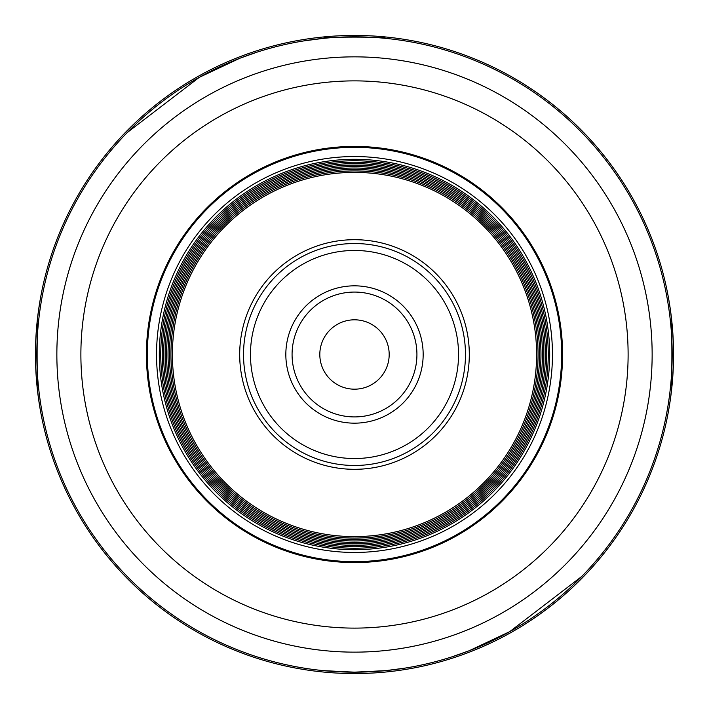 <?xml version="1.0" encoding="UTF-8"?>
<svg xmlns="http://www.w3.org/2000/svg" width="709" height="709" viewBox="0 0 709 709"><rect width="100%" height="100%" fill="white"/><g stroke="black" fill="none" stroke-linecap="round" stroke-linejoin="round"><path stroke-width="1.06" d="M127.239 132.556L199.309 77.334L239.837 58.253L257.394 52.041L239.837 58.253L199.309 77.334L127.239 132.556C122.099 137.892 122.099 137.892 127.239 132.556M333.842 671.494L339.593 671.813L333.842 671.494M343.138 671.964L352.763 672.159L343.138 671.964M354.908 672.159L359.738 672.114L354.908 672.159M368.051 671.875L371.277 671.715L368.051 671.875M381.672 670.998L383.126 670.874L381.672 670.998M38.144 325.67A317.659 317.659 0 0 0 323.286 670.625L354.5 672.159L385.714 670.625L405.007 668.126L385.714 670.625A317.659 317.659 0 0 0 670.625 385.714C672.3 387.628 672.3 321.372 670.625 323.286A317.659 317.659 0 0 0 385.714 38.375C387.628 36.7 321.372 36.7 323.286 38.375L303.993 40.874L323.286 38.375A317.659 317.659 0 0 0 306.74 40.448M375.158 37.506L369.407 37.187L375.158 37.506M365.862 37.036L356.237 36.841L365.862 37.036M354.092 36.841L349.262 36.886L354.092 36.841M340.949 37.125L337.723 37.285L340.949 37.125M327.328 38.002L325.874 38.126L327.328 38.002M581.761 576.444L509.691 631.666L469.163 650.747L451.606 656.959L469.163 650.747L509.691 631.666L581.761 576.444C586.901 571.108 586.901 571.108 581.761 576.444M123.384 136.562A317.659 317.659 0 0 0 38.375 323.286C36.7 321.372 36.7 387.628 38.375 385.714M41.716 291.567C33.491 333.522 33.491 375.478 41.716 417.433M354.5 673.55A319.05 319.05 0 0 0 630.806 194.975A319.05 319.05 0 0 0 78.194 194.975A319.05 319.05 0 0 0 354.5 673.55M667.284 417.433C675.509 375.478 675.509 333.522 667.284 291.567M325.67 670.856A317.659 317.659 0 0 0 383.33 670.856M670.856 383.33A317.659 317.659 0 0 0 670.856 325.67M383.33 38.144A317.659 317.659 0 0 0 325.67 38.144M303.993 40.874A317.659 317.659 0 0 0 126.335 133.478M354.5 672.159A317.659 317.659 0 0 0 629.601 195.666A317.659 317.659 0 0 0 79.399 195.666A317.659 317.659 0 0 0 354.5 672.159M354.5 562.574A208.074 208.074 0 0 0 534.701 250.463A208.074 208.074 0 0 0 174.299 250.463A208.074 208.074 0 0 0 354.5 562.574M354.5 549.688A195.188 195.188 0 0 0 523.543 256.906A195.188 195.188 0 0 0 185.457 256.906A195.188 195.188 0 0 0 354.5 549.688M354.5 548.234A193.734 193.734 0 0 0 522.285 257.633A193.734 193.734 0 0 0 186.715 257.633A193.734 193.734 0 0 0 354.5 548.234M354.5 546.781A192.281 192.281 0 0 0 521.026 258.36A192.281 192.281 0 0 0 187.974 258.36A192.281 192.281 0 0 0 354.5 546.781M354.5 545.327A190.827 190.827 0 0 0 519.768 259.086A190.827 190.827 0 0 0 189.232 259.086A190.827 190.827 0 0 0 354.5 545.327M354.5 543.874A189.374 189.374 0 0 0 518.501 259.813A189.374 189.374 0 0 0 190.499 259.813A189.374 189.374 0 0 0 354.5 543.874M354.5 542.42A187.92 187.92 0 0 0 517.242 260.54A187.92 187.92 0 0 0 191.758 260.54A187.92 187.92 0 0 0 354.5 542.42M354.5 540.967A186.467 186.467 0 0 0 515.984 261.267A186.467 186.467 0 0 0 193.016 261.267A186.467 186.467 0 0 0 354.5 540.967M354.5 539.514A185.014 185.014 0 0 0 514.725 261.993A185.014 185.014 0 0 0 194.275 261.993A185.014 185.014 0 0 0 354.5 539.514M354.5 538.06A183.56 183.56 0 0 0 513.467 262.72A183.56 183.56 0 0 0 195.533 262.72A183.56 183.56 0 0 0 354.5 538.06M354.5 536.607A182.107 182.107 0 0 0 512.208 263.447A182.107 182.107 0 0 0 196.792 263.447A182.107 182.107 0 0 0 354.5 536.607M354.5 469.314A114.814 114.814 0 0 0 453.928 297.098A114.814 114.814 0 0 0 255.072 297.098A114.814 114.814 0 0 0 354.5 469.314M354.5 465.476A110.976 110.976 0 0 0 450.605 299.012A110.976 110.976 0 0 0 258.395 299.012A110.976 110.976 0 0 0 354.5 465.476M354.5 458.537A104.037 104.037 0 0 0 444.596 302.477A104.037 104.037 0 0 0 264.404 302.477A104.037 104.037 0 0 0 354.5 458.537M354.5 423.167A68.667 68.667 0 0 0 413.967 320.167A68.667 68.667 0 0 0 295.033 320.167A68.667 68.667 0 0 0 354.5 423.167M354.5 416.919A62.419 62.419 0 0 0 408.561 323.286A62.419 62.419 0 0 0 300.439 323.286A62.419 62.419 0 0 0 354.5 416.919M354.5 389.179A34.679 34.679 0 0 0 384.535 337.156A34.679 34.679 0 0 0 324.465 337.156A34.679 34.679 0 0 0 354.5 389.179M354.5 652.138A297.638 297.638 0 0 0 612.266 205.681A297.638 297.638 0 0 0 96.734 205.681A297.638 297.638 0 0 0 354.5 652.138M354.5 628.112A273.612 273.612 0 0 0 591.457 217.69A273.612 273.612 0 0 0 117.543 217.69A273.612 273.612 0 0 0 354.5 628.112M354.5 561.652A207.152 207.152 0 0 0 533.904 250.924A207.152 207.152 0 0 0 175.096 250.924A207.152 207.152 0 0 0 354.5 561.652M354.5 552.453A197.953 197.953 0 0 0 525.936 255.524A197.953 197.953 0 0 0 183.064 255.524A197.953 197.953 0 0 0 354.5 552.453"/></g></svg>
